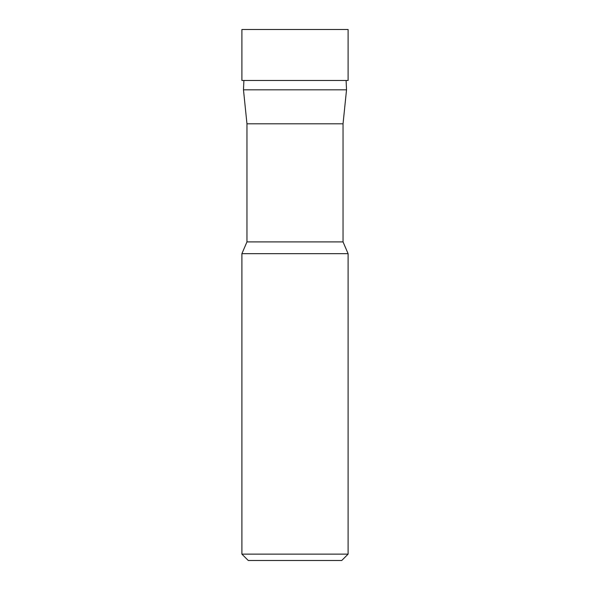 <?xml version="1.0" encoding="UTF-8"?>
<svg xmlns="http://www.w3.org/2000/svg" width="590" height="590" viewBox="0 0 590 590"><rect width="100%" height="100%" fill="white"/><g stroke="black" fill="none" stroke-linecap="round" stroke-linejoin="round"><path stroke-width="0.89" d="M343.041 123.804L246.959 123.804L243.471 89.82L346.529 89.82L343.041 123.804L343.041 241.9L246.959 241.9L241.9 253.671L348.1 253.671L343.041 241.9M346.094 80.476L346.529 89.82M348.1 554.128L341.728 560.5L248.272 560.5L241.9 554.128L348.1 554.128L348.1 253.671M241.9 554.128L241.9 253.671M241.9 80.476L348.1 80.476L348.1 29.5L241.9 29.5L241.9 80.476M246.959 123.804L246.959 241.9M243.906 80.476L243.471 89.82"/></g></svg>
